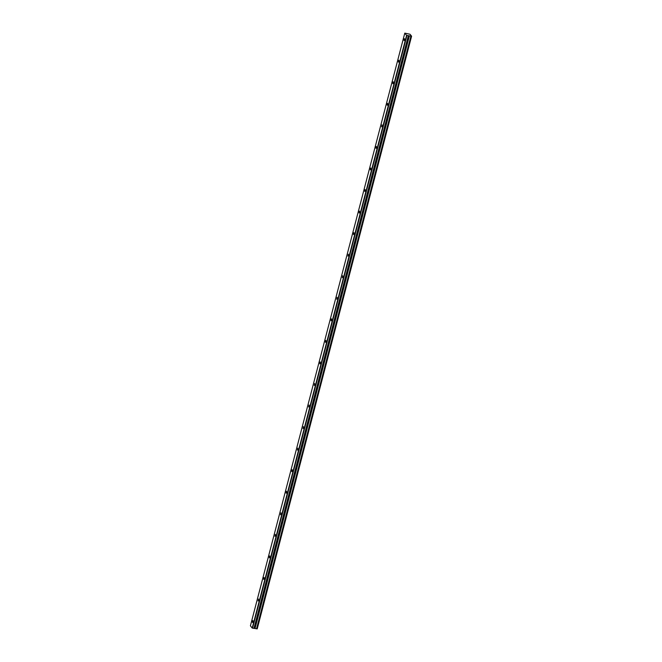 <?xml version="1.0" encoding="UTF-8"?>
<svg xmlns="http://www.w3.org/2000/svg" width="662" height="662" viewBox="0 0 662 662"><rect width="100%" height="100%" fill="white"/><g stroke="black" fill="none" stroke-linecap="round" stroke-linejoin="round"><path stroke-width="0.99" d="M404.515 39.919L404.474 38.653L404.06 39.356L404.101 40.622L404.515 39.919M252.934 621.825L252.901 620.567L252.487 621.27L252.528 622.528L252.934 621.825M258.552 600.277L258.511 599.011L258.139 600.98L258.552 600.277M264.163 578.72L264.13 577.463L263.716 578.166L263.757 579.424L264.163 578.72M269.782 557.172L269.74 555.906L269.326 556.61L269.368 557.876L269.782 557.172M275.392 535.616L275.351 534.358L274.978 536.319L275.392 535.616M281.011 514.068L280.969 512.802L280.597 514.771L281.011 514.068M286.621 492.511L286.58 491.254L286.166 491.957L286.207 493.215L286.621 492.511M292.232 470.963L292.199 469.697L291.785 470.401L291.826 471.667L292.232 470.963M297.85 449.407L297.809 448.149L297.437 450.11L297.85 449.407M303.461 427.859L303.419 426.593L303.047 428.562L303.461 427.859M309.08 406.303L309.038 405.045L308.666 407.006L309.08 406.303M314.69 384.754L314.649 383.488L314.276 385.458L314.69 384.754M320.3 363.198L320.267 361.94L319.854 362.644L319.895 363.901L320.3 363.198M325.919 341.65L325.878 340.384L325.464 341.087L325.505 342.353L325.919 341.65M331.53 320.094L331.497 318.836L331.083 319.539L331.124 320.797L331.53 320.094M337.148 298.545L337.107 297.279L336.735 299.249L337.148 298.545M342.759 276.989L342.717 275.731L342.345 277.692L342.759 276.989M348.377 255.441L348.336 254.175L347.964 256.144L348.377 255.441M353.988 233.893L353.947 232.627L353.533 233.33L353.574 234.588L353.988 233.893M359.598 212.337L359.565 211.07L359.152 211.774L359.193 213.04L359.598 212.337M365.217 190.788L365.176 189.522L364.762 190.226L364.803 191.484L365.217 190.788M370.828 169.232L370.786 167.966L370.381 168.669L370.422 169.935L370.828 169.232M376.446 147.684L376.405 146.418L375.991 147.121L376.033 148.379L376.446 147.684M382.057 126.128L382.015 124.861L381.643 126.831L382.057 126.128M387.675 104.579L387.634 103.313L387.22 104.017L387.262 105.275L387.675 104.579M393.286 83.023L393.245 81.757L392.831 82.46L392.872 83.726L393.286 83.023M398.896 61.475L398.863 60.209L398.45 60.912L398.491 62.17L398.896 61.475M411.003 36.129L411.59 36.195L257.212 628.883L256.616 628.809L410.92 36.104L256.542 628.784L255.035 628.503L409.414 35.814L255.035 628.503M410.92 36.104L409.414 35.814M250.41 625.813L404.788 33.133L406.592 35.376L252.214 628.056L250.41 625.813M406.592 35.376L409.356 35.814M404.788 33.133L410.018 34.242L411.59 36.195M254.969 628.503L252.214 628.056M406.931 35.5L252.545 628.188M408.33 35.773L253.943 628.453M257.088 628.9L411.474 36.211M408.777 35.707L254.398 628.387"/></g></svg>
